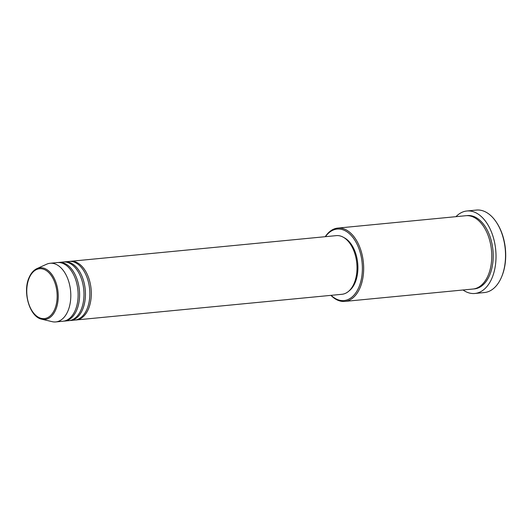 <?xml version="1.0" encoding="UTF-8"?>
<svg xmlns="http://www.w3.org/2000/svg" width="532" height="532" viewBox="0 0 532 532"><rect width="100%" height="100%" fill="white"/><g stroke="black" fill="none" stroke-linecap="round" stroke-linejoin="round"><path stroke-width="0.8" d="M69.865 261.392A29.466 17.736 84.5 0 1 70.596 261.292A29.466 17.736 84.5 0 1 88.538 277.505A29.466 17.736 84.5 0 1 88.166 309.611A29.466 17.736 84.5 0 1 76.262 319.951A29.466 17.736 84.5 0 1 75.524 319.998M64.013 261.957A29.466 17.736 84.5 0 1 64.738 261.857L69.133 261.438A29.466 17.736 84.5 0 1 87.075 277.644A29.466 17.736 84.5 0 1 86.703 309.757A29.466 17.736 84.5 0 1 74.799 320.091L70.404 320.517A29.466 17.736 84.5 0 1 69.672 320.563M64.738 261.857A29.466 17.736 84.5 0 1 82.679 278.07A29.466 17.736 84.5 0 1 82.307 310.176A29.466 17.736 84.5 0 1 70.404 320.517M58.154 262.522A29.466 17.736 84.5 0 1 58.886 262.422L63.275 262.003A29.466 17.736 84.5 0 1 81.216 278.209A29.466 17.736 84.5 0 1 80.844 310.322A29.466 17.736 84.5 0 1 68.941 320.656L64.552 321.082A29.466 17.736 84.5 0 1 63.813 321.128M58.886 262.422A29.466 17.736 84.5 0 1 76.827 278.635A29.466 17.736 84.5 0 1 76.455 310.741A29.466 17.736 84.5 0 1 64.552 321.082M36.914 268.62L46.597 264.224A29.466 17.736 84.5 0 1 50.101 263.274L57.423 262.569A29.466 17.736 84.5 0 1 75.358 278.775A29.466 17.736 84.5 0 1 74.992 310.887A29.466 17.736 84.5 0 1 63.089 321.222L55.767 321.933A29.466 17.736 84.5 0 1 52.143 321.667L41.802 319.207A25.948 15.614 84.5 0 0 55.474 310.336A25.948 15.614 84.5 0 0 54.876 279.766A25.948 15.614 84.5 0 0 36.914 268.62C33.729 270.123 31.195 272.936 29.313 277.066C22.224 291.35 29.559 317.079 41.802 319.207M331.13 295.333A35.91 21.613 -95.5 0 0 358.555 287.965A35.91 21.613 -95.5 0 0 354.671 239.965A35.91 21.613 -95.5 0 0 325.464 236.673M325.258 236.693A36.834 22.164 84.5 0 1 337.787 228.088A36.834 22.164 84.5 0 1 360.211 248.344A36.834 22.164 84.5 0 1 359.745 288.484A36.834 22.164 84.5 0 1 344.869 301.405A36.834 22.164 84.5 0 1 330.924 295.353M496.482 222.396L496.861 222.968A40.512 24.379 84.5 0 1 501.982 275.988L501.723 276.62A41.436 24.938 -95.5 0 0 496.482 222.396A41.436 24.938 -95.5 0 0 476.413 210.067L466.897 210.991A41.436 24.938 84.5 0 1 492.127 233.781A41.436 24.938 84.5 0 1 491.608 278.941A41.436 24.938 84.5 0 1 474.87 293.478A41.436 24.938 84.5 0 1 463.053 289.993M474.87 293.478L484.379 292.553A41.436 24.938 -95.5 0 0 501.117 278.017A41.436 24.938 -95.5 0 0 501.723 276.62M337.787 228.088L465.879 215.713A36.834 22.164 84.5 0 1 488.303 235.975A36.834 22.164 84.5 0 1 487.837 276.115A36.834 22.164 84.5 0 1 472.961 289.036L344.869 301.405M70.596 261.292L336.297 235.629A29.466 17.736 84.5 0 1 354.239 251.835A29.466 17.736 84.5 0 1 353.866 283.948A29.466 17.736 84.5 0 1 341.963 294.289L76.262 319.951M343.825 237.538A28.542 17.177 84.5 0 1 354.871 283.217A28.542 17.177 84.5 0 1 348.992 290.971M455.971 216.67A41.436 24.938 84.5 0 1 466.897 210.991M50.101 263.274A29.466 17.736 84.5 0 1 68.043 279.48A29.466 17.736 84.5 0 1 67.67 311.592A29.466 17.736 84.5 0 1 55.767 321.933M54.483 309.81A25.057 15.082 -95.5 0 0 50.56 274.598A25.057 15.082 -95.5 0 0 29.426 277.511A25.057 15.082 -95.5 0 0 33.35 312.723A25.057 15.082 -95.5 0 0 54.483 309.81M466.611 215.66A36.834 22.164 84.5 0 1 489.566 235.29A36.834 22.164 84.5 0 1 489.3 275.968A36.834 22.164 84.5 0 1 473.693 288.942"/></g></svg>
